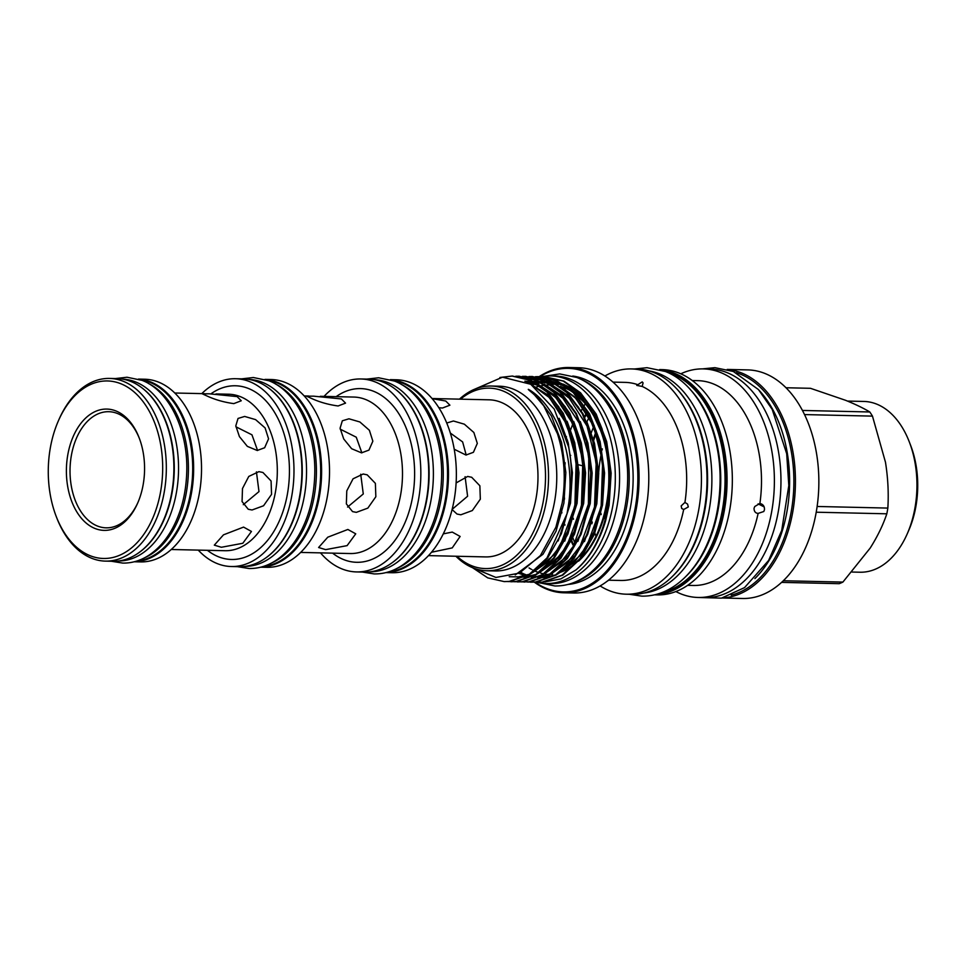 <?xml version="1.0" encoding="UTF-8"?>
<svg xmlns="http://www.w3.org/2000/svg" width="966" height="966" viewBox="0 0 966 966"><rect width="100%" height="100%" fill="white"/><g stroke="black" fill="none" stroke-linecap="round" stroke-linejoin="round"><path stroke-width="1.45" d="M122.839 379.167A90.937 58.576 91.3 0 1 135.638 381.968A90.937 58.576 91.3 0 1 177.925 481.43A90.937 58.576 91.3 0 1 118.721 560.968M141.942 387.849A90.937 58.576 91.3 0 1 174.242 471.275A90.937 58.576 91.3 0 1 138.198 553.156M140.722 379.843A90.937 58.576 91.3 0 1 149.79 382.282A90.937 58.576 91.3 0 1 192.319 478.858A90.937 58.576 91.3 0 1 136.617 561.113M148.607 383.574A90.937 58.576 91.3 0 1 188.394 471.601A90.937 58.576 91.3 0 1 144.671 557.744M139.394 438.479A58.081 37.42 -88.7 0 0 117.478 413.508A58.081 37.42 -88.7 0 0 108.772 411.697A58.081 37.42 -88.7 0 0 70.458 462.098A58.081 37.42 -88.7 0 0 97.433 526.035A58.081 37.42 -88.7 0 0 106.139 527.834A58.081 37.42 -88.7 0 0 137.945 502.465M115.944 410.961A60.665 39.075 91.3 0 1 139.128 437.767A60.665 39.075 91.3 0 1 137.643 503.165A60.665 39.075 91.3 0 1 95.006 528.487A60.665 39.075 91.3 0 1 67.813 454.684A60.665 39.075 91.3 0 1 115.944 410.961M120.798 383.719A88.787 57.187 -88.7 0 0 58.407 420.778A88.787 57.187 -88.7 0 0 56.233 516.484A88.787 57.187 -88.7 0 0 90.164 555.716A88.787 57.187 -88.7 0 0 160.597 491.73A88.787 57.187 -88.7 0 0 120.798 383.719M58.407 420.778L59.011 419.401A91.359 58.854 91.3 0 1 109.52 378.43A91.359 58.854 91.3 0 1 123.213 381.268A91.359 58.854 91.3 0 1 165.645 481.841A91.359 58.854 91.3 0 1 105.391 561.113A91.359 58.854 91.3 0 1 91.685 558.263A91.359 58.854 91.3 0 1 56.777 517.897L56.233 516.484M105.391 561.113L112.95 561.282A91.359 58.854 -88.7 0 0 173.204 482.01A91.359 58.854 -88.7 0 0 130.784 381.437A91.359 58.854 -88.7 0 0 117.091 378.6L109.52 378.43M209.236 393.802L202.292 393.814L206.821 395.903C215.044 399.719 224.04 402.279 233.808 403.619L241.259 400.757L237.093 396.591L209.236 393.802M244.664 416.443L238.034 418.447L235.801 425.849L239.423 436.608L247.344 446.364L257.21 450.482L264.648 447.741L268.56 438.83L265.095 427.926L255.592 419.618L244.664 416.443M243.565 527.098L223.484 534.838L214.307 545.15L221.359 547.275L242.816 543.266L251.45 531.457L243.565 527.098M215.998 393.935L228.652 394.225A78.258 50.413 -88.7 0 1 240.389 396.664A78.258 50.413 -88.7 0 1 276.723 482.807A78.258 50.413 -88.7 0 1 225.114 550.717L171.248 549.497M258.888 471.65L248.769 476.443L242.49 488.518L242.068 501.547L248.25 509.251L252.054 509.988L263.549 505.761L271.555 494.375L271.084 480.983L262.921 472.483L258.888 471.65M134.31 561.765L140.589 561.91A91.359 58.854 -88.7 0 0 200.843 482.638A91.359 58.854 -88.7 0 0 158.424 382.065A91.359 58.854 -88.7 0 0 144.719 379.227L138.44 379.083M134.455 561.729A91.359 58.854 -88.7 0 0 193.079 481.104A91.359 58.854 -88.7 0 0 150.527 381.884A91.359 58.854 -88.7 0 0 138.585 379.131M198.247 550.101A93.919 60.508 -88.7 0 0 217.253 563.601A93.919 60.508 -88.7 0 0 231.333 566.523L239.23 566.692A93.919 60.508 -88.7 0 0 301.175 485.21A93.919 60.508 -88.7 0 0 257.56 381.824A93.919 60.508 -88.7 0 0 243.48 378.901L235.583 378.72A93.919 60.508 -88.7 0 0 201.785 393.621M231.333 566.523A93.919 60.508 -88.7 0 0 293.278 485.029A93.919 60.508 -88.7 0 0 249.663 381.642A93.919 60.508 -88.7 0 0 235.583 378.72M249.325 379.469A93.497 60.23 91.3 0 1 262.426 382.343A93.497 60.23 91.3 0 1 305.908 484.558A93.497 60.23 91.3 0 1 245.098 566.39M313.527 396.157L306.584 396.181L311.124 398.258C319.335 402.073 328.331 404.645 338.1 405.974L345.55 403.124L341.384 398.946L313.527 396.157M348.955 418.797L342.326 420.802L340.092 428.204L343.727 438.962L351.636 448.719L361.501 452.849L368.94 450.108L372.852 441.184L369.386 430.293L359.883 421.973L348.955 418.797M347.857 529.465L327.776 537.193L318.599 547.505L325.651 549.63L347.108 545.633L355.742 533.824L347.857 529.465M320.289 396.301L353.834 397.062A78.258 50.413 -88.7 0 1 365.571 399.489A78.258 50.413 -88.7 0 1 401.904 485.644A78.258 50.413 -88.7 0 1 350.296 553.542L300.668 552.419M363.18 474.004L353.061 478.798L346.782 490.873L346.359 503.902L352.542 511.606L356.345 512.354L367.841 508.116L375.846 496.729L375.376 483.35L367.213 474.849L363.18 474.004M260.735 567.187L266.87 567.32A93.919 60.508 -88.7 0 0 328.814 485.838A93.919 60.508 -88.7 0 0 285.199 382.439A93.919 60.508 -88.7 0 0 271.12 379.517L264.986 379.384M260.917 567.139A93.919 60.508 -88.7 0 0 321.05 484.159A93.919 60.508 -88.7 0 0 277.302 382.27A93.919 60.508 -88.7 0 0 265.155 379.433M320.507 552.866A96.503 62.162 -88.7 0 0 342 568.926A96.503 62.162 -88.7 0 0 356.466 571.932L364.363 572.114A96.503 62.162 -88.7 0 0 428.01 488.385A96.503 62.162 -88.7 0 0 383.188 382.15A96.503 62.162 -88.7 0 0 368.722 379.143L360.825 378.974A96.503 62.162 -88.7 0 0 324.045 396.386M356.466 571.932A96.503 62.162 -88.7 0 0 420.113 488.204A96.503 62.162 -88.7 0 0 375.291 381.968A96.503 62.162 -88.7 0 0 360.825 378.974M267.353 380.169A93.497 60.23 91.3 0 1 276.566 382.669A93.497 60.23 91.3 0 1 320.301 481.877A93.497 60.23 91.3 0 1 263.138 566.511M374.663 379.723A96.081 61.896 91.3 0 1 388.054 382.681A96.081 61.896 91.3 0 1 432.744 487.649A96.081 61.896 91.3 0 1 370.316 571.8M438.854 407.712L442.452 408.026L449.902 405.189L445.737 401.011L432.152 398.644M454.225 449.238L465.974 455.046L473.412 452.305L477.313 443.394L473.859 432.49L464.356 424.183L453.428 420.995L446.787 423.011M452.088 509.565L457.027 514.045L460.83 514.793L472.326 510.555L480.331 499.168L479.861 485.777L471.698 477.276L467.665 476.443L456.121 482.94M431.476 552.262L452.245 547.891L460.13 536.444L452.257 532.085L443.297 533.86M432.043 398.523L489.122 399.815A78.56 50.606 91.3 0 1 500.907 402.267A78.56 50.606 91.3 0 1 537.386 488.748A78.56 50.606 91.3 0 1 485.572 556.911L428.493 555.619M386.014 572.596L391.991 572.729A96.503 62.162 -88.7 0 0 455.638 489.001A96.503 62.162 -88.7 0 0 410.828 382.778A96.503 62.162 -88.7 0 0 396.362 379.771L390.373 379.638M386.219 572.548A96.503 62.162 -88.7 0 0 447.898 487.202A96.503 62.162 -88.7 0 0 402.931 382.596A96.503 62.162 -88.7 0 0 390.578 379.698M392.836 380.447A96.081 61.896 91.3 0 1 402.206 382.995A96.081 61.896 91.3 0 1 447.149 484.86A96.081 61.896 91.3 0 1 388.513 571.908M847.484 401.083L863.846 401.445A85.406 55.014 91.3 0 1 876.657 404.102A85.406 55.014 91.3 0 1 909.284 441.848A85.406 55.014 91.3 0 1 907.207 533.908A85.406 55.014 91.3 0 1 859.982 572.222L852 572.041M575.036 543.375A111.549 71.858 91.3 0 1 572.947 538.014M564.518 499.132A111.549 71.858 91.3 0 1 563.903 488.337M564.18 473.292A111.549 71.858 91.3 0 1 565.158 462.811M568.274 445.35A111.549 71.858 91.3 0 1 568.539 444.227M581.278 410.659A111.549 71.858 91.3 0 1 584.08 405.805M584.406 405.273A111.549 71.858 91.3 0 1 585.324 403.824M649.019 370.908A111.549 71.858 91.3 0 1 659.247 373.77A111.549 71.858 91.3 0 1 711.471 491.525A111.549 71.858 91.3 0 1 643.996 593.015M736.201 372.719A112.937 72.752 91.3 0 1 740.596 374.253A112.937 72.752 91.3 0 1 793.726 488.796A112.937 72.752 91.3 0 1 731.177 595.141M667.385 372.357A111.549 71.858 91.3 0 1 672.408 374.071A111.549 71.858 91.3 0 1 724.862 487.745A111.549 71.858 91.3 0 1 662.41 592.399M541.286 376.776A103.821 66.883 91.3 0 1 550.765 375.943A103.821 66.883 91.3 0 1 566.33 379.179A103.821 66.883 91.3 0 1 614.533 493.457A103.821 66.883 91.3 0 1 546.068 583.536A103.821 66.883 91.3 0 1 536.879 582.341M550.765 375.943L555.039 376.04A103.821 66.883 91.3 0 1 570.604 379.276A103.821 66.883 91.3 0 1 618.808 493.554A103.821 66.883 91.3 0 1 550.342 583.633L546.068 583.536M535.164 582.256A111.802 72.015 -88.7 0 0 635.23 507.85A111.802 72.015 -88.7 0 0 614.219 395.819A111.802 72.015 -88.7 0 0 539.873 376.704M534.126 582.172L542.168 582.148L562.164 575.096L579.878 558.686L593.571 534.536L601.842 505.001L603.871 472.966L599.427 441.571L588.898 413.883L573.285 392.619L556.67 380.954L539.125 376.68A112.66 72.571 91.3 0 1 569.022 367.515A112.66 72.571 91.3 0 1 636.425 508.08A112.66 72.571 91.3 0 1 563.927 592.786A112.66 72.571 91.3 0 1 534.379 582.196M696.981 422.577A111.802 72.015 91.3 0 1 697.078 422.818A111.802 72.015 91.3 0 1 704.492 509.42A111.802 72.015 91.3 0 1 694.349 543.339A111.802 72.015 91.3 0 1 694.252 543.568M571.715 540.477A112.66 72.571 -88.7 0 0 573.78 545.561M600.128 585.927A112.66 72.571 -88.7 0 0 626.282 594.199L631.861 594.319A112.66 72.571 -88.7 0 0 694.143 543.798A112.66 72.571 -88.7 0 0 704.359 509.613A112.66 72.571 -88.7 0 0 696.897 422.347A112.66 72.571 -88.7 0 0 636.956 369.06L631.378 368.927A112.66 72.571 -88.7 0 0 604.885 376.003M659.995 593.281A111.802 72.015 -88.7 0 0 723.244 509.843A111.802 72.015 -88.7 0 0 665.019 371.367M660.019 369.676A112.66 72.571 91.3 0 1 724.428 510.072A112.66 72.571 91.3 0 1 654.924 594.742M456.978 556.259A90.249 58.141 -88.7 0 0 543.387 500.726A90.249 58.141 -88.7 0 0 523.97 407.121A90.249 58.141 -88.7 0 0 460.528 399.175M459.454 399.151A92.398 59.518 91.3 0 1 491.078 386.026A92.398 59.518 91.3 0 1 546.358 501.306A92.398 59.518 91.3 0 1 486.9 570.773A92.398 59.518 91.3 0 1 455.904 556.235M486.9 570.773L495.135 570.954A92.398 59.518 -88.7 0 0 554.593 501.487A92.398 59.518 -88.7 0 0 499.313 386.207L491.078 386.026M472.567 567.706L487.733 577.873L504.167 581.592L509.275 581.399L529.259 574.347L546.985 557.95L567.042 513.731A102.831 66.243 -88.7 0 0 569.046 504.252A102.831 66.243 -88.7 0 0 568.636 447.029C572.452 466.023 572.79 485.101 569.638 504.264L561.355 533.812L547.674 557.962L529.948 574.359L509.963 581.411L504.518 581.604M545.355 376.812L563.939 381.123L580.554 392.788L596.167 414.052L606.696 441.728L611.152 473.123L609.111 505.158L605.622 520.771A102.831 66.243 -88.7 0 1 575.977 569.928C592.436 555.365 603.255 533.775 608.423 505.146L610.452 473.111L606.008 441.716L595.479 414.028L579.866 392.776L563.25 381.111L545.005 376.812L542.059 376.837M538.774 376.668L557.358 380.978L573.973 392.643L589.586 413.895L600.115 441.583L604.571 472.978L602.543 505.013L594.259 534.548L580.578 558.71L562.852 575.108L542.868 582.16L537.41 582.353M532.194 376.523L550.777 380.821L567.392 392.486L583.005 413.75L593.535 441.438L597.99 472.833L595.962 504.868L587.678 534.403L573.997 558.553L556.271 574.963L536.287 582.015L530.841 582.196M527.545 582.027L535.587 581.991L555.583 574.939L573.297 558.541L586.99 534.391L595.261 504.844L597.29 472.809L592.846 441.414L582.317 413.738L566.704 392.474L550.089 380.809L531.843 376.511L528.909 376.547M525.613 376.366L544.196 380.676L560.823 392.341L576.424 413.605L586.954 441.281L591.409 472.676L589.381 504.711L581.097 534.258L567.416 558.408L549.69 574.806L529.706 581.858L521.314 581.858M520.964 581.87L529.006 581.846L549.002 574.794L566.716 558.396L580.409 534.234L588.68 504.699L590.709 472.664L586.265 441.269L575.736 413.581L560.123 392.329L543.508 380.664L525.263 376.366L522.328 376.39M519.032 376.221L537.615 380.532L554.243 392.196L569.843 413.448L580.373 441.136L584.828 472.531L582.8 504.566L574.516 534.101L560.835 558.263L543.109 574.661L523.125 581.713L517.679 581.906M514.383 581.725L522.425 581.701L542.421 574.649L560.135 558.239L573.828 534.089L582.1 504.554L584.14 472.519L579.685 441.124L569.155 413.436L553.542 392.172L536.927 380.507L518.682 376.209L515.747 376.245M512.451 376.076L531.034 380.375L547.662 392.039L563.263 413.303L573.792 440.991L578.248 472.386L576.219 504.421L567.936 533.957L554.255 558.106L536.528 574.516L516.544 581.568L511.099 581.749M507.802 581.58L515.856 581.544L535.84 574.504L553.566 558.094L567.247 533.944L575.531 504.397L577.559 472.362L573.104 440.967L562.574 413.291L546.961 392.027L530.346 380.363L512.101 376.064L499.893 377.489M538.424 376.655L535.49 376.692M568.056 584.43A104.461 67.294 -88.7 0 0 630.677 506.027A104.461 67.294 -88.7 0 0 572.766 376.04M575.495 581.894A104.461 67.294 -88.7 0 0 626.765 505.942A104.461 67.294 -88.7 0 0 580.083 378.926M563.927 592.786L573.635 593.003A112.66 72.571 -88.7 0 0 646.133 508.297A112.66 72.571 -88.7 0 0 578.731 367.732L569.022 367.515M681.175 505.906L681.706 508.478L683.674 509.505L688.311 506.945L687.563 504.095L684.93 502.429L681.175 505.906M561.113 508.696A99.063 63.816 -88.7 0 0 561.898 512.922M564.772 524.429A99.063 63.816 -88.7 0 0 564.965 525.106M571.244 541.407A99.063 63.816 -88.7 0 0 573.55 545.947M608.495 580.192L620.595 580.469A99.063 63.816 -88.7 0 0 683.674 509.505M626.282 594.199A112.66 72.571 -88.7 0 0 698.78 509.493A112.66 72.571 -88.7 0 0 631.378 368.927M607.276 581.146L608 580.735M654.55 594.839L657.194 594.899A112.66 72.571 -88.7 0 0 729.692 510.181A112.66 72.571 -88.7 0 0 662.29 369.628L659.645 369.567M601.637 451.919A102.444 65.99 -88.7 0 0 600.647 456.966A102.444 65.99 -88.7 0 0 598.703 472.362M600.912 513.248A102.444 65.99 -88.7 0 0 601.19 514.612M754.023 508.345C754.096 511.497 755.46 513.188 758.117 513.405L763.792 511.509L764.468 509.77C764.637 506.317 763.116 504.216 759.892 503.455L754.748 506.522L754.023 508.345M687.623 585.36L693.165 585.481A102.444 65.99 -88.7 0 0 758.117 513.405M675.862 591.554A114.314 73.645 -88.7 0 0 698.128 597.471A114.314 73.645 -88.7 0 0 771.701 511.521A114.314 73.645 -88.7 0 0 703.308 368.903A114.314 73.645 -88.7 0 0 680.788 373.806M698.128 597.471L704.697 597.628A114.314 73.645 -88.7 0 0 778.27 511.678A114.314 73.645 -88.7 0 0 709.877 369.048L703.308 368.903M722.025 598.014L742.6 598.485A114.314 73.645 -88.7 0 0 816.161 512.535A114.314 73.645 -88.7 0 0 747.769 369.906L727.193 369.435M722.496 597.906A114.314 73.645 -88.7 0 0 792.748 512.004A114.314 73.645 -88.7 0 0 727.664 369.567M473.219 567.96L495.908 577.451L519.43 573.128L540.417 555.547L555.861 527.219L562.188 502.948C566.028 478.87 564.458 455.807 557.467 433.746L543.749 405.817L534.741 395.215C532.846 393.102 524.369 386.774 530.431 390.505C558.952 408.872 575.108 459.261 568.624 504.167L567.042 513.731M568.636 447.029L554.23 409.089L530.732 384.263L502.489 377.187L474.704 389.189M610.572 478.291L608.822 501.088L604.945 518.923L608.266 504.035L610.186 473.473L605.923 443.527L595.865 417.119L580.964 396.833L566.728 386.497M575.977 569.928L560.811 578.924L544.86 581.906M543.025 381.498L544.896 381.316M545.476 381.28L551.224 381.353M552.033 381.425L561.475 383.478M563.118 384.07L570.194 387.463C582.8 394.925 592.846 407.278 600.321 424.521L602.265 429.423M574.782 393.428A94.789 61.063 91.3 0 1 607.264 503.238A94.789 61.063 91.3 0 1 578.61 561.137M570.302 567.501A94.789 61.063 91.3 0 1 560.075 572.379M552.214 574.19A94.789 61.063 91.3 0 1 550.366 574.384M550.511 574.299A94.789 61.063 -88.7 0 0 552.588 574.021M560.691 571.92A94.789 61.063 -88.7 0 0 573.562 564.784M580.977 558.179A94.789 61.063 -88.7 0 0 606.6 503.226A94.789 61.063 -88.7 0 0 576.424 395.142M548.084 574.468A94.789 61.063 91.3 0 1 545.392 574.142M543.52 573.804A94.789 61.063 91.3 0 1 540.731 573.14M538.774 572.548A94.789 61.063 91.3 0 1 534.79 571.003M534.343 570.797A94.789 61.063 91.3 0 1 532.725 570.025M531.517 569.397A94.789 61.063 91.3 0 1 529.03 567.948M592.073 521.809A102.976 66.34 -88.7 0 0 592.291 522.654M596.022 536.263A102.976 66.34 91.3 0 1 594.851 533.087M591.941 523.765A102.976 66.34 91.3 0 1 591.723 522.98M573.454 519.261A102.976 66.34 91.3 0 1 573.212 518.247M582.969 496.029A102.976 66.34 91.3 0 1 583.476 466.687M642.185 386.436L643.078 382.922L642.221 381.884L636.763 385.398L642.185 386.436A99.063 63.816 -88.7 0 1 684.93 502.429M758.093 503.854L764.178 506.921M612.975 382.113L625.074 382.379A99.063 63.816 -88.7 0 1 637.645 384.625L636.763 385.398M591.144 433.118A102.976 66.34 91.3 0 1 594.223 425.402M586.893 421.792A102.976 66.34 91.3 0 1 589.924 415.863M574.504 443.937A102.976 66.34 91.3 0 1 574.77 442.959M584.816 417.3A102.976 66.34 91.3 0 1 587.847 411.963M587.521 411.395A102.976 66.34 -88.7 0 0 584.502 416.66M596.191 432.937A102.976 66.34 -88.7 0 0 593.716 440.411M593.402 439.276A102.976 66.34 91.3 0 1 596.264 430.945M551.912 385.036A94.789 61.063 91.3 0 1 552.878 385.108M560.244 386.412A94.789 61.063 91.3 0 1 572.621 391.979M566.028 388.73A94.789 61.063 -88.7 0 0 560.63 386.69M553.011 385.156A94.789 61.063 -88.7 0 0 551.96 385.072M549.895 384.963A94.789 61.063 -88.7 0 0 546.49 385.036M544.413 385.229A94.789 61.063 -88.7 0 0 541.564 385.663M539.897 386.014A94.789 61.063 -88.7 0 0 535.273 387.378M781.591 582.377L839.212 583.681A100.681 64.855 91.3 0 0 842.895 582.087L870.185 548.072C877.526 536.456 883.069 525.033 886.824 513.803L816.222 512.209M783.329 580.747L842.895 582.087M817.139 506.474L887.851 508.08A100.681 64.855 91.3 0 1 886.824 513.803M804.521 414.583L872.467 416.117A100.681 64.855 91.3 0 0 869.798 411.975C863.471 408.171 855.369 404.259 845.467 400.262L810.486 388.308L785.998 387.752M802.444 410.453L869.798 411.975M887.851 508.08C888.756 493.083 887.959 477.808 885.472 462.219L872.467 416.117M759.892 503.455A102.444 65.99 -88.7 0 0 697.79 380.652L692.26 380.532M602.325 448.888A102.444 65.99 -88.7 0 0 602.011 450.204M567.863 443.563A111.802 72.015 91.3 0 1 568.129 442.537M573.454 422.456A112.66 72.571 -88.7 0 0 570.677 429.773M567.489 440.146A112.66 72.571 -88.7 0 0 567.259 441.051M566.487 436.68A99.063 63.816 -88.7 0 0 566.257 437.344M690.086 389.334A111.549 71.858 91.3 0 1 685.86 576.461M759.143 390.349A112.937 72.752 91.3 0 1 754.893 578.574M676.719 388.815A111.549 71.858 91.3 0 1 672.469 576.376M909.284 441.848L910.636 445.362A78.946 50.86 91.3 0 1 908.716 530.467L907.207 533.908M401.276 384.396A96.081 61.896 91.3 0 1 443.225 477.361A96.081 61.896 91.3 0 1 397.111 568.334M465.093 476.685L467.604 496.234L452.148 509.348M450.349 433.058L462.629 441.921L466.204 455.046M275.515 384.009A93.497 60.23 91.3 0 1 316.377 474.487A93.497 60.23 91.3 0 1 271.458 563.045M394.961 388.912A96.081 61.896 91.3 0 1 429.073 477.047A96.081 61.896 91.3 0 1 391.013 563.54M360.716 474.221L363.276 493.964L347.567 507.053M340.201 429.145L356.249 437.187L361.876 452.849M269.019 388.404A93.497 60.23 91.3 0 1 302.225 474.173A93.497 60.23 91.3 0 1 265.179 558.348M256.425 471.867L258.985 491.597L243.275 504.687M235.909 426.791L251.957 434.821L257.584 450.494M210.938 393.838A86.868 55.956 91.3 0 1 248.443 388.477A86.868 55.956 91.3 0 1 287.397 494.145A86.868 55.956 91.3 0 1 218.473 556.766A86.868 55.956 91.3 0 1 207.388 550.294M336.144 396.652A86.868 55.956 91.3 0 1 373.637 391.302A86.868 55.956 91.3 0 1 412.579 496.983A86.868 55.956 91.3 0 1 343.655 559.592A86.868 55.956 91.3 0 1 332.594 553.144M531.022 384.444L548.06 396.084L562.973 416.37L573.031 442.778L577.294 472.724L575.374 503.286L567.489 531.469L554.448 554.508L531.421 573.418M529.428 574.239L518.5 576.883L509.239 576.726M525.154 381.268L538.352 384.915M540.405 385.893L554.641 396.241L569.542 416.515L579.612 442.923L583.862 472.881L581.943 503.443L574.07 531.614L561.029 554.665L538.002 573.562M536.009 574.396L525.13 577.028M524.236 577.113L517.788 577.1M528.631 383.031L530.165 382.633M532.073 382.222L532.725 382.101M539.523 381.449L545.899 381.836M546.828 381.981L558.094 385.362M560.147 386.34L574.384 396.688L589.284 416.962L599.343 443.37L603.605 473.328L601.685 503.89L593.8 532.061L580.759 555.112L557.744 574.009M555.752 574.842L544.86 577.475M543.967 577.559L537.796 577.559M531.759 576.63L530.117 576.207M529.175 575.929L527.967 575.543M527.521 575.386L523.584 573.804M523.161 573.599L520.819 572.415M531.131 384.516L533.787 383.599M535.973 382.971L536.746 382.778M538.654 382.367L539.306 382.246M546.104 381.594L552.48 381.981M553.409 382.125L564.675 385.519M530.431 390.505L536.613 395.831L551.514 416.117L561.572 442.525L565.835 472.471L563.915 503.032L556.03 531.215L542.989 554.255L515.24 574.939M559.169 418.326L568.153 442.67L572.415 472.615L570.495 503.177L558.143 540.984M528.305 382.85L549.775 396.132L558.916 406.988M567.114 421.261L574.734 442.814L578.996 472.772L577.076 503.334L564.724 541.129M524.852 381.123L535.889 383.321M537.446 383.876L556.356 396.277L565.496 407.133M573.695 421.418L581.315 442.971L585.577 472.917L583.657 503.479L571.304 541.274M562.852 554.544L535.188 575.325M529.911 576.642L524.707 577.233M525.287 381.329L532.363 381.341M533.184 381.425L542.469 383.466M544.027 384.021L562.937 396.422L572.077 407.278M580.276 421.562L587.896 443.116L592.158 473.062L590.238 503.624L577.885 541.431M569.433 554.701L541.769 575.47M540.26 575.917L531.288 577.378M526.989 382.15L529.646 381.715M533.111 381.389L538.943 381.498M539.765 381.57L549.05 383.623M550.608 384.178L569.517 396.567L578.658 407.435M586.845 421.707L594.476 443.261L598.739 473.219L596.819 503.781L584.466 541.576M576.014 554.846L548.35 575.615M546.841 576.074L538.811 577.475M531.819 384.951L534.705 383.888M536.553 383.321L537.712 383.007M539.499 382.584L540.574 382.367M541.081 382.27L545.681 381.727M546.273 381.691L552.105 381.787M552.914 381.872L562.212 383.913M563.77 384.468L570.194 387.463M115.461 378.563L126.993 377.235L142.05 380.35C169.497 390.795 188.044 430.425 186.764 471.565C186.112 494.157 180.811 514.069 170.861 531.3C165.44 540.477 159.028 547.819 151.602 553.361C142.618 559.99 133.006 563.238 122.791 563.093L111.332 561.246M241.717 378.853L253.382 377.525L268.826 380.725C296.997 391.435 316.075 432.164 314.747 474.463C314.071 497.695 308.625 518.162 298.409 535.864C292.843 545.283 286.25 552.842 278.631 558.517C269.405 565.327 259.552 568.66 249.071 568.515L237.467 566.656M366.814 379.107L378.636 377.778L394.454 381.051C423.35 392.039 442.959 433.879 441.595 477.325C440.907 501.197 435.304 522.232 424.811 540.429C419.087 550.101 412.325 557.853 404.5 563.685C395.034 570.665 384.939 574.07 374.192 573.925L362.443 572.065M543.182 376.438L559.688 373.914L576.714 377.44C607.843 389.25 629.083 434.507 627.598 481.539C626.849 507.392 620.8 530.153 609.437 549.823C603.255 560.28 595.95 568.648 587.521 574.939C577.318 582.462 566.45 586.133 554.895 585.976L537.881 582.45M634.336 369L647.027 367.696L665.284 371.463C698.72 384.142 721.65 432.913 720.032 483.628C719.223 511.509 712.691 536.058 700.447 557.273C693.793 568.527 685.932 577.535 676.864 584.297C665.912 592.375 654.248 596.312 641.859 596.143L629.24 594.259M204.454 393.681L174.786 393.005M308.746 396.036L304.205 395.939M697.198 597.447L721.457 598.135L744.557 587.606L768.61 560.461L781.711 530.431L788.811 485.56L786.686 453.694L772.184 409.367L758.455 389.576L733.327 371.475L714.9 367.66L702.379 368.891M504.856 581.617L504.167 581.592M537.76 582.353L537.072 582.341M531.179 582.208L530.491 582.196M524.598 582.063L523.91 582.039M518.018 581.906L517.329 581.894M511.437 581.761L510.748 581.749M545.705 376.825L545.005 376.812M532.544 376.523L531.855 376.511M525.963 376.378L525.275 376.366M519.382 376.233L518.694 376.209M512.801 376.076L512.113 376.064M570.749 455.384L570.085 455.215M583.428 465.986L578.477 464.779M532.846 385.627L549.34 397.569L566.764 424.376L576.183 459.587L574.879 505.942L560.063 546.176L547.517 562.103L532.894 572.403M526.736 382.029L539.861 385.977M541.902 387.016L555.981 397.799L573.49 424.883L582.848 460.444L581.423 506.293L566.788 546.104L554.23 562.127L539.475 572.56M548.483 387.173L562.84 398.221L579.274 423.217L588.753 455.807L588.403 504.167L573.273 546.394L560.727 562.357L546.056 572.705M555.064 387.318L569.288 398.246L586.99 425.97L596.191 462.328L594.513 506.957L580.312 545.778L567.561 562.26L552.637 572.85M550.644 573.732L539.656 576.642M538.75 576.738L532.447 576.811M531.819 576.762L527.038 576.05M526.53 575.941L518.875 573.393M561.644 387.463L575.784 398.306L593.378 425.656L602.663 461.543L601.142 506.824L586.736 546.188L574.166 562.381L559.217 573.007M532.169 385.18L533.353 384.746M537.036 383.623L541.25 382.753M541.781 382.669L546.708 382.27M547.348 382.258L553.868 382.741M554.81 382.898L566.173 386.581M568.225 387.62L589.972 407.676L604.813 439.542L610.27 477.989L605.513 516.725"/></g></svg>
